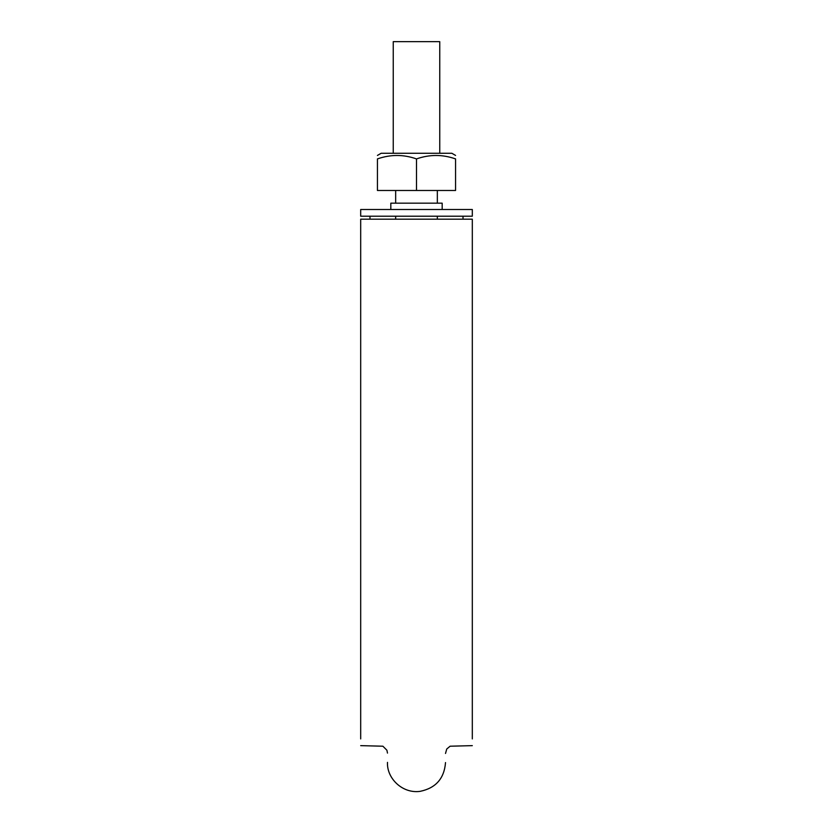 <?xml version="1.0" encoding="UTF-8"?>
<svg xmlns="http://www.w3.org/2000/svg" width="833" height="833" viewBox="0 0 833 833"><rect width="100%" height="100%" fill="white"/><g stroke="black" fill="none" stroke-linecap="round" stroke-linejoin="round"><path stroke-width="1.25" d="M360.689 219.173L360.689 738.913L360.689 219.173L472.311 219.173L472.311 738.913L472.311 219.173M393.249 153.272L393.249 41.65L439.751 41.65L439.751 153.272M437.335 190.486L437.335 203.169M437.335 216.195L437.335 219.173M463.013 216.195L463.013 219.173L463.013 216.195L472.311 216.195L360.689 216.195L360.689 209.499L360.689 216.195M440.313 216.195L392.687 216.195M472.311 209.499L472.311 216.195L472.311 209.499L360.689 209.499M369.987 216.195L369.987 219.173M442.177 209.499L442.177 203.169L390.823 203.169L390.823 209.499M440.313 203.169L392.687 203.169M416.5 190.486L377.432 190.486L377.432 158.916C377.432 154.334 377.432 154.334 377.432 158.916C390.49 154.334 403.505 154.334 416.5 158.916C429.557 154.334 442.583 154.334 455.568 158.916C455.568 154.334 455.568 154.334 455.568 158.916L455.568 190.486L416.5 190.486L416.5 158.916M455.568 155.427L451.85 153.272L381.15 153.272L377.432 155.427M472.311 745.639L450.112 746.212L446.748 749.002L445.52 753.459M360.689 745.639L382.888 746.212L386.908 750.231L387.48 753.084M387.48 762.382C386.679 778.314 402.401 793.859 420.134 791.35C435.784 788.101 444.249 778.511 445.52 762.57M395.665 190.486L395.665 203.169M395.665 216.195L395.665 219.173"/></g></svg>
